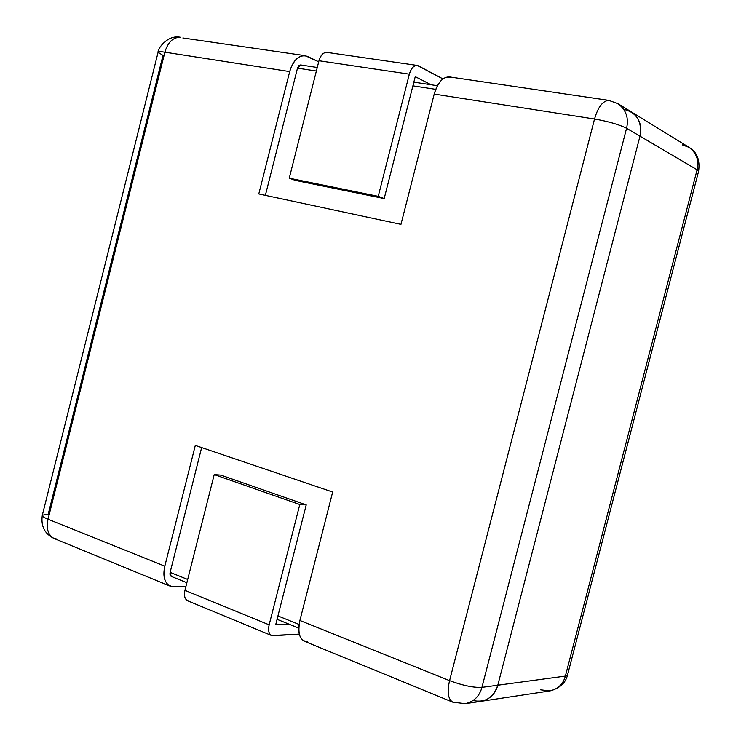<?xml version="1.0" encoding="UTF-8"?>
<svg xmlns="http://www.w3.org/2000/svg" width="741" height="741" viewBox="0 0 741 741"><rect width="100%" height="100%" fill="white"/><g stroke="black" fill="none" stroke-linecap="round" stroke-linejoin="round"><path stroke-width="1.11" d="M307.237 641.66C299.827 640.798 297.373 633.74 299.892 620.476L332.663 492.015L195.3 445.424L164.808 566.17L48.045 519.228L164.891 52.166C160.714 51.509 158.444 51.546 158.092 52.287L42.33 515.208C42.218 516.32 44.127 517.663 48.045 519.228C44.127 517.663 42.218 516.32 42.33 515.208L48.23 514.152L162.992 55.38L158.092 52.287C158.444 51.546 160.714 51.509 164.891 52.166C167.892 42.126 173.107 37.161 180.517 37.282C173.107 37.161 167.892 42.126 164.891 52.166L289.685 71.581C292.843 60.938 297.984 55.621 305.107 55.64L318.695 61.79L307.33 56.335C299.623 54.149 293.732 59.234 289.685 71.581L164.891 52.166L48.045 519.228L164.808 566.17L195.3 445.424L332.663 492.015L299.892 620.476L449.574 680.655L594.532 119.014L434.198 94.07L400.955 224.356L258.785 193.947L289.685 71.581L258.785 193.947L400.955 224.356L434.198 94.07C438.44 80.899 444.137 75.397 451.288 77.573M610.76 101.091L608.917 100.396C602.859 100.683 598.07 106.889 594.532 119.014C598.07 106.889 602.859 100.683 608.917 100.396L449.222 76.869C442.544 76.99 437.542 82.723 434.198 94.07L594.532 119.014C608.509 121.478 619.189 124.562 626.571 128.276C619.189 124.562 608.509 121.478 594.532 119.014L449.574 680.655C462.773 685.536 473.564 687.778 481.928 687.379L626.571 128.276L639.992 136.177C642.206 121.793 636.991 112.873 624.348 109.418C636.991 112.873 642.206 121.793 639.992 136.177L497.795 685.23C493.376 697.827 485.142 702.94 473.091 700.578C485.142 702.94 493.376 697.827 497.795 685.23L639.992 136.177L626.571 128.276L481.928 687.379L497.795 685.23L481.928 687.379C479.529 696.197 473.99 701.634 465.32 703.691L452.788 702.19C448.018 699.152 446.953 691.974 449.574 680.655L299.892 620.476C297.502 631.11 298.984 638.029 304.338 641.243L452.788 702.19L465.32 703.691C473.99 701.634 479.529 696.197 481.928 687.379C473.564 687.778 462.773 685.536 449.574 680.655C446.953 691.974 448.018 699.152 452.788 702.19M317.25 67.468L300.587 64.939L297.493 68.126L316.351 71.016L297.493 68.126L265.361 195.346L297.493 68.126L298.966 65.486L301.022 65.069M435.717 89.337L412.894 85.836L435.717 89.337M185.898 586.502L173.292 586.715L185.898 586.502M164.808 566.17C162.585 578.684 165.41 585.529 173.292 586.715L170.208 586.168C164.428 582.852 162.631 576.183 164.808 566.17M171.81 576.479C170.235 576.229 169.67 574.859 170.124 572.376L201.645 447.583L170.124 572.376L187.686 579.462L170.124 572.376L171.208 576.378L186.862 582.722M277.931 615.928L299.086 624.468L277.931 615.928M682.239 144.847L688.982 147.329C696.975 151.97 700.18 159.963 698.587 171.31L567.513 675.051L565.374 676.098L567.513 675.051C565.652 682.961 559.798 688.25 549.942 690.927C558.047 689.028 563.188 684.082 565.374 676.098C563.188 684.082 558.047 689.028 549.942 690.927L481.409 701.264C489.968 699.235 495.433 693.891 497.795 685.23L639.992 136.177C642.317 126.063 639.483 118.004 631.489 112.002C639.483 118.004 642.317 126.063 639.992 136.177L497.795 685.23L565.374 676.098L697.096 169.791L639.992 136.177L697.096 169.791C699.245 160.464 696.54 152.979 688.982 147.329C696.54 152.979 699.245 160.464 697.096 169.791L698.587 171.31L697.096 169.791L565.374 676.098L497.795 685.23C495.433 693.891 489.968 699.235 481.409 701.264L465.32 703.691M626.571 128.276C628.933 117.976 626.071 109.788 617.985 103.703C626.071 109.788 628.933 117.976 626.571 128.276M617.966 103.694L631.489 112.002L624.348 109.418M305.107 55.64L182.86 37.976M48.045 519.228C46.044 528.694 48.072 535.132 54.13 538.522C48.072 535.132 46.044 528.694 48.045 519.228M57.353 539.152L54.13 538.522C44.71 533.9 40.764 526.184 42.293 515.356M289.147 624.218L275.754 624.496L306.218 504.899L299.781 504.519L269.14 624.839C267.862 631.656 269.196 635.287 273.142 635.759L299.244 634.129L271.558 635.528C268.733 633.833 267.927 630.276 269.14 624.839L184.935 590.345L214.214 474.583L220.892 475.12L214.214 474.583L299.781 504.519L306.218 504.899L220.892 475.12L306.218 504.899L275.754 624.496L289.147 624.218M189.298 601.053C185.194 600.479 183.74 596.913 184.935 590.345C183.777 595.569 184.685 599.052 187.649 600.784L271.558 635.528M417.164 65.412L326.911 52.37C323.243 52.389 320.594 55.167 318.963 60.725L409.338 74.165L318.963 60.725L289.249 178.201L378.234 196.337L409.338 74.165C411.033 68.385 413.645 65.467 417.164 65.412L442.849 78.842L418.295 65.792C414.497 64.634 411.514 67.422 409.338 74.165L378.234 196.337L289.249 178.201L295.483 180.434L384.181 198.56L378.234 196.337L384.181 198.56L295.483 180.434L289.249 178.201L318.963 60.725C321.066 54.25 324.113 51.592 328.096 52.75M415.117 77.12L384.181 198.56L415.117 77.12L415.497 76.768L431.077 84.752L415.497 76.768L415.117 77.12M269.14 624.839L299.781 504.519L214.214 474.583L184.935 590.345L269.14 624.839M549.942 690.927L540.661 689.843M608.917 100.396L617.985 103.703M180.304 37.245C167.522 34.494 157.361 48.962 158.092 52.287M170.208 586.168L54.13 538.522M298.743 628.109L277.069 619.319M413.839 82.131L437.375 85.706M688.982 147.329L631.489 112.002"/></g></svg>
